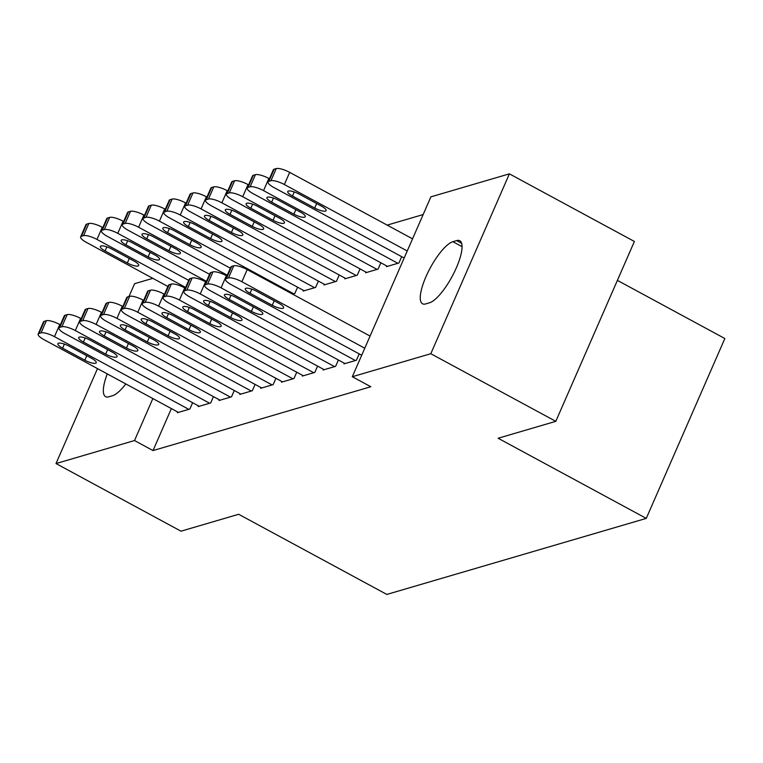 <?xml version="1.0" encoding="UTF-8"?>
<svg xmlns="http://www.w3.org/2000/svg" width="763" height="763" viewBox="0 0 763 763"><rect width="100%" height="100%" fill="white"/><g stroke="black" fill="none" stroke-linecap="round" stroke-linejoin="round"><path stroke-width="1.14" d="M423.15 214.565L387.175 225.114M430.895 196.854L509.398 173.85L430.809 353.717L352.306 376.722L430.895 196.854M430.809 353.717L555.807 421.338L634.387 241.47L509.398 173.85M617.391 280.383L724.85 338.524L646.271 518.392L386.822 594.434L238.676 514.281L180.993 531.182L56.004 463.561L97.483 368.605M128.985 296.502L134.584 283.693L152.829 278.342M386.736 265.953L386.431 266.659L398.925 262.997L401.691 256.673M344.266 363.178L343.96 363.884L356.445 360.222L359.211 353.898M345.095 278.161L344.79 278.857L357.284 275.205L360.041 268.881M302.615 375.386L302.31 376.083L314.804 372.43L317.57 366.106M303.445 290.36L303.14 291.065L315.634 287.403L318.4 281.08M260.975 387.585L260.669 388.291L273.154 384.628L275.92 378.305M219.324 399.793L219.019 400.499L231.513 396.836L234.279 390.513M177.684 412.001L177.378 412.697L189.873 409.044L192.629 402.721M171.37 408.587L153.02 450.571L370.828 386.736L352.306 376.722M198.504 405.897L198.199 406.603L210.693 402.94L213.449 396.617M240.145 393.689L239.84 394.395L252.334 390.732L255.1 384.409M297.57 287.184L294.814 293.507L292.611 294.156M281.795 381.49L281.49 382.187L293.984 378.524L296.74 372.21M324.275 284.265L323.96 284.961L336.454 281.299L339.22 274.985M323.436 369.282L323.13 369.988L335.625 366.326L338.391 360.002M365.916 272.057L365.611 272.763L378.105 269.101L380.861 262.777M456.627 240.603A35.212 10.262 118.4 0 1 459.793 240.736A35.212 10.262 118.4 0 1 454.319 272.21A35.212 10.262 118.4 0 1 429.445 302.825L425.697 303.922A35.212 10.262 118.4 0 1 422.53 303.788A35.212 10.262 118.4 0 1 427.995 272.315A35.212 10.262 118.4 0 1 452.879 241.699L456.627 240.603L461.644 243.311M153.02 450.571L134.507 440.547L56.004 463.561M555.807 421.338L498.125 438.248L646.271 518.392M125.838 383.951A35.212 10.262 118.4 0 1 112.523 395.701L108.775 396.798A35.212 10.262 118.4 0 1 105.609 396.665A35.212 10.262 118.4 0 1 107.268 373.908M152.848 398.563L134.507 440.547M178.418 412.392L44.073 339.707A11.006 2.918 -156.4 0 1 38.15 334.08A11.006 2.918 -156.4 0 1 38.98 333.479L41.059 332.868A11.006 2.918 -156.4 0 1 54.478 336.655L188.823 409.349M60.353 324.809L59.791 324.504L54.478 336.655M62.614 348.176A8.803 2.337 23.6 0 1 57.874 343.674A8.803 2.337 23.6 0 1 69.271 346.221L91.493 358.248A8.803 2.337 23.6 0 1 96.233 362.749A8.803 2.337 23.6 0 1 84.827 360.203L62.614 348.176L64.397 344.094M38.15 334.08L43.462 321.929A11.006 2.918 23.6 0 1 44.283 321.328L46.371 320.718A11.006 2.918 23.6 0 1 59.791 324.504M102.833 227.584L102.271 227.279A11.006 2.918 23.6 0 0 88.842 223.492L86.763 224.103A11.006 2.918 23.6 0 0 85.933 224.703L80.63 236.854A11.006 2.918 -156.4 0 0 86.543 242.481L167.879 286.487M80.63 236.854A11.006 2.918 -156.4 0 1 81.45 236.253L83.539 235.643A11.006 2.918 -156.4 0 1 96.958 239.429L185.638 287.413M105.084 250.951L127.307 262.977A8.803 2.337 -156.4 0 0 138.704 265.524A8.803 2.337 -156.4 0 0 133.973 261.022L111.751 248.996A8.803 2.337 -156.4 0 0 100.354 246.449A8.803 2.337 -156.4 0 0 105.084 250.951L106.868 246.869M199.238 406.298L64.893 333.612A11.006 2.918 -156.4 0 1 58.97 327.985A11.006 2.918 -156.4 0 1 59.8 327.375L61.879 326.764A11.006 2.918 -156.4 0 1 75.308 330.56L209.653 403.245M81.183 318.705L80.611 318.4L75.308 330.56M83.434 342.072A8.803 2.337 23.6 0 1 78.694 337.57A8.803 2.337 23.6 0 1 90.091 340.126L112.314 352.144A8.803 2.337 23.6 0 1 117.054 356.645A8.803 2.337 23.6 0 1 105.656 354.099L83.434 342.072L85.218 337.99M58.97 327.985L64.283 315.825A11.006 2.918 23.6 0 1 65.113 315.224L67.192 314.614A11.006 2.918 23.6 0 1 80.611 318.4M220.059 400.194L85.714 327.508A11.006 2.918 -156.4 0 1 79.791 321.881A11.006 2.918 -156.4 0 1 80.62 321.271L82.7 320.67A11.006 2.918 -156.4 0 1 96.128 324.456L230.474 397.141M102.004 312.611L101.441 312.305L96.128 324.456M104.254 335.978A8.803 2.337 23.6 0 1 99.524 331.476A8.803 2.337 23.6 0 1 110.921 334.022L133.143 346.04A8.803 2.337 23.6 0 1 137.874 350.541A8.803 2.337 23.6 0 1 126.477 347.995L104.254 335.978L106.038 331.886M79.791 321.881L85.103 309.73A11.006 2.918 23.6 0 1 85.933 309.12L88.012 308.51A11.006 2.918 23.6 0 1 101.441 312.305M123.654 221.48L123.091 221.175A11.006 2.918 23.6 0 0 109.672 217.388L107.583 217.999A11.006 2.918 23.6 0 0 106.763 218.599L101.45 230.76A11.006 2.918 -156.4 0 0 107.373 236.377L188.709 280.383M101.45 230.76A11.006 2.918 -156.4 0 1 102.271 230.149L104.359 229.539A11.006 2.918 -156.4 0 1 117.779 233.335L206.458 281.309M125.914 244.847L148.127 256.873A8.803 2.337 -156.4 0 0 159.534 259.42A8.803 2.337 -156.4 0 0 154.794 254.918L132.571 242.901A8.803 2.337 -156.4 0 0 121.174 240.345A8.803 2.337 -156.4 0 0 125.914 244.847L127.698 240.765M144.484 215.385L143.911 215.071A11.006 2.918 23.6 0 0 130.492 211.284L128.403 211.895A11.006 2.918 23.6 0 0 127.583 212.496L122.271 224.656A11.006 2.918 -156.4 0 0 128.194 230.283L209.529 274.289M122.271 224.656A11.006 2.918 -156.4 0 1 123.101 224.045L125.18 223.435A11.006 2.918 -156.4 0 1 138.599 227.231L227.279 275.205M146.734 238.743L168.957 250.769A8.803 2.337 -156.4 0 0 180.354 253.316A8.803 2.337 -156.4 0 0 175.614 248.814L153.392 236.797A8.803 2.337 -156.4 0 0 141.994 234.251A8.803 2.337 -156.4 0 0 146.734 238.743L148.518 234.661M240.879 394.089L106.534 321.404A11.006 2.918 -156.4 0 1 100.621 315.777A11.006 2.918 -156.4 0 1 101.441 315.176L103.53 314.566A11.006 2.918 -156.4 0 1 116.949 318.352L251.294 391.038M122.824 306.507L122.261 306.201L116.949 318.352M125.075 329.874A8.803 2.337 23.6 0 1 120.344 325.372A8.803 2.337 23.6 0 1 131.741 327.918L153.964 339.936A8.803 2.337 23.6 0 1 158.694 344.437A8.803 2.337 23.6 0 1 147.297 341.891L125.075 329.874L126.858 325.782M100.621 315.777L105.923 303.626A11.006 2.918 23.6 0 1 106.753 303.016L108.832 302.406A11.006 2.918 23.6 0 1 122.261 306.201M261.709 387.986L127.364 315.3A11.006 2.918 -156.4 0 1 121.441 309.673A11.006 2.918 -156.4 0 1 122.271 309.072L124.35 308.462A11.006 2.918 -156.4 0 1 137.769 312.248L272.114 384.934M143.644 300.403L143.082 300.097L137.769 312.248M145.905 323.77A8.803 2.337 23.6 0 1 141.165 319.268A8.803 2.337 23.6 0 1 152.562 321.814L174.784 333.841A8.803 2.337 23.6 0 1 179.524 338.343A8.803 2.337 23.6 0 1 168.118 335.787L145.905 323.77L147.688 319.687M121.441 309.673L126.753 297.522A11.006 2.918 23.6 0 1 127.574 296.921L129.662 296.311A11.006 2.918 23.6 0 1 143.082 300.097M165.304 209.281L164.732 208.976A11.006 2.918 23.6 0 0 151.312 205.18L149.233 205.791A11.006 2.918 23.6 0 0 148.403 206.401L143.091 218.552A11.006 2.918 -156.4 0 0 149.014 224.179L230.35 268.185M143.091 218.552A11.006 2.918 -156.4 0 1 143.921 217.951L146 217.341A11.006 2.918 -156.4 0 1 159.429 221.127L293.774 293.812M167.555 232.648L189.777 244.665A8.803 2.337 -156.4 0 0 201.174 247.212A8.803 2.337 -156.4 0 0 196.444 242.71L174.222 230.693A8.803 2.337 -156.4 0 0 162.815 228.147A8.803 2.337 -156.4 0 0 167.555 232.648L169.338 228.557M186.124 203.177L185.562 202.872A11.006 2.918 23.6 0 0 172.133 199.086L170.054 199.696A11.006 2.918 23.6 0 0 169.224 200.297L163.921 212.448A11.006 2.918 -156.4 0 0 169.834 218.075L304.179 290.76M163.921 212.448A11.006 2.918 -156.4 0 1 164.741 211.847L166.83 211.237A11.006 2.918 -156.4 0 1 180.249 215.023L314.594 287.708M188.375 226.544L210.598 238.561A8.803 2.337 -156.4 0 0 221.995 241.118A8.803 2.337 -156.4 0 0 217.264 236.616L195.042 224.589A8.803 2.337 -156.4 0 0 183.645 222.043A8.803 2.337 -156.4 0 0 188.375 226.544L190.159 222.462M282.529 381.881L148.184 309.196A11.006 2.918 -156.4 0 1 142.261 303.569A11.006 2.918 -156.4 0 1 143.091 302.968L145.17 302.358A11.006 2.918 -156.4 0 1 158.599 306.144L292.944 378.829M164.474 294.299L163.902 293.993L158.599 306.144M166.725 317.666A8.803 2.337 23.6 0 1 161.985 313.164A8.803 2.337 23.6 0 1 173.382 315.71L195.605 327.737A8.803 2.337 23.6 0 1 200.345 332.239A8.803 2.337 23.6 0 1 188.947 329.692L166.725 317.666L168.509 313.583M142.261 303.569L147.574 291.418A11.006 2.918 23.6 0 1 148.403 290.817L150.483 290.207A11.006 2.918 23.6 0 1 163.902 293.993M206.945 197.073L206.382 196.768A11.006 2.918 23.6 0 0 192.953 192.982L190.874 193.592A11.006 2.918 23.6 0 0 190.054 194.193L184.741 206.344A11.006 2.918 -156.4 0 0 190.664 211.971L325.009 284.656M184.741 206.344A11.006 2.918 -156.4 0 1 185.562 205.743L187.65 205.133A11.006 2.918 -156.4 0 1 201.07 208.919L335.415 281.604M209.196 220.44L231.418 232.467A8.803 2.337 -156.4 0 0 242.825 235.014A8.803 2.337 -156.4 0 0 238.085 230.512L215.862 218.485A8.803 2.337 -156.4 0 0 204.465 215.939A8.803 2.337 -156.4 0 0 209.196 220.44L210.989 216.358M303.35 375.777L169.004 303.092A11.006 2.918 -156.4 0 1 163.082 297.465A11.006 2.918 -156.4 0 1 163.911 296.864L165.991 296.254A11.006 2.918 -156.4 0 1 179.419 300.04L313.765 372.735M185.295 288.195L184.722 287.889L179.419 300.04M187.545 311.562A8.803 2.337 23.6 0 1 182.805 307.06A8.803 2.337 23.6 0 1 194.212 309.606L216.434 321.633A8.803 2.337 23.6 0 1 221.165 326.135A8.803 2.337 23.6 0 1 209.768 323.588L187.545 311.562L189.329 307.479M163.082 297.465L168.394 285.314A11.006 2.918 23.6 0 1 169.224 284.713L171.303 284.103A11.006 2.918 23.6 0 1 184.722 287.889M227.775 190.969L227.202 190.664A11.006 2.918 23.6 0 0 213.783 186.878L211.694 187.488A11.006 2.918 23.6 0 0 210.874 188.089L205.562 200.24A11.006 2.918 -156.4 0 0 211.485 205.867L345.83 278.552M205.562 200.24A11.006 2.918 -156.4 0 1 206.392 199.639L208.471 199.029A11.006 2.918 -156.4 0 1 221.89 202.815L356.235 275.51M230.025 214.336L252.248 226.363A8.803 2.337 -156.4 0 0 263.645 228.91A8.803 2.337 -156.4 0 0 258.905 224.408L236.683 212.381A8.803 2.337 -156.4 0 0 225.285 209.835A8.803 2.337 -156.4 0 0 230.025 214.336L231.809 210.254M324.17 369.683L189.825 296.998A11.006 2.918 -156.4 0 1 183.912 291.371A11.006 2.918 -156.4 0 1 184.732 290.76L186.821 290.15A11.006 2.918 -156.4 0 1 200.24 293.946L334.585 366.631M206.115 282.091L205.552 281.785L200.24 293.946M208.366 305.458A8.803 2.337 23.6 0 1 203.635 300.956A8.803 2.337 23.6 0 1 215.032 303.512L237.255 315.529A8.803 2.337 23.6 0 1 241.985 320.031A8.803 2.337 23.6 0 1 230.588 317.484L208.366 305.458L210.149 301.375M183.912 291.371L189.214 279.21A11.006 2.918 23.6 0 1 190.044 278.609L192.123 277.999A11.006 2.918 23.6 0 1 205.552 281.785M248.595 184.865L248.023 184.56A11.006 2.918 23.6 0 0 234.603 180.774L232.524 181.384A11.006 2.918 23.6 0 0 231.694 181.985L226.382 194.145A11.006 2.918 -156.4 0 0 232.305 199.763L366.65 272.458M226.382 194.145A11.006 2.918 -156.4 0 1 227.212 193.535L229.291 192.925A11.006 2.918 -156.4 0 1 242.72 196.72L377.065 269.406M250.846 208.232L273.068 220.259A8.803 2.337 -156.4 0 0 284.465 222.806A8.803 2.337 -156.4 0 0 279.725 218.304L257.512 206.287A8.803 2.337 -156.4 0 0 246.106 203.731A8.803 2.337 -156.4 0 0 250.846 208.232L252.629 204.15M345 363.579L210.655 290.894A11.006 2.918 -156.4 0 1 204.732 285.267A11.006 2.918 -156.4 0 1 205.562 284.656L207.641 284.055A11.006 2.918 -156.4 0 1 221.06 287.842L355.405 360.527M226.935 275.996L226.373 275.691L221.06 287.842M229.196 299.363A8.803 2.337 23.6 0 1 224.456 294.861A8.803 2.337 23.6 0 1 235.853 297.408L258.075 309.425A8.803 2.337 23.6 0 1 262.815 313.927A8.803 2.337 23.6 0 1 251.409 311.38L229.196 299.363L230.979 295.271M204.732 285.267L210.044 273.116A11.006 2.918 23.6 0 1 210.865 272.505L212.953 271.895A11.006 2.918 23.6 0 1 226.373 275.691M269.415 178.771L268.853 178.456A11.006 2.918 23.6 0 0 255.424 174.67L253.345 175.28A11.006 2.918 23.6 0 0 252.515 175.881L247.212 188.041A11.006 2.918 -156.4 0 0 253.125 193.668L387.47 266.354M247.212 188.041A11.006 2.918 -156.4 0 1 248.032 187.431L250.121 186.821A11.006 2.918 -156.4 0 1 263.54 190.616L397.885 263.302M271.666 202.128L293.889 214.155A8.803 2.337 -156.4 0 0 305.286 216.702A8.803 2.337 -156.4 0 0 300.555 212.2L278.333 200.183A8.803 2.337 -156.4 0 0 266.936 197.636A8.803 2.337 -156.4 0 0 271.666 202.128L273.45 198.046M361.691 355.243L231.475 284.79A11.006 2.918 -156.4 0 1 225.552 279.163A11.006 2.918 -156.4 0 1 226.382 278.562L228.461 277.951A11.006 2.918 -156.4 0 1 241.89 281.738L364.762 348.214M370.074 336.063L247.193 269.587L241.89 281.738M250.016 293.259A8.803 2.337 23.6 0 1 245.276 288.757A8.803 2.337 23.6 0 1 256.673 291.304L278.896 303.331A8.803 2.337 23.6 0 1 283.636 307.823A8.803 2.337 23.6 0 1 272.238 305.276L250.016 293.259L251.8 289.167M225.552 279.163L230.865 267.012A11.006 2.918 23.6 0 1 231.685 266.401L233.774 265.791A11.006 2.918 23.6 0 1 247.193 269.587M412.545 238.838L289.673 172.362A11.006 2.918 23.6 0 0 276.244 168.566L274.165 169.176A11.006 2.918 23.6 0 0 273.345 169.787L268.032 181.937A11.006 2.918 -156.4 0 0 273.955 187.564L404.171 258.018M268.032 181.937A11.006 2.918 -156.4 0 1 268.853 181.336L270.941 180.726A11.006 2.918 -156.4 0 1 284.361 184.512L407.242 250.989M292.487 196.034L314.709 208.051A8.803 2.337 -156.4 0 0 326.116 210.598A8.803 2.337 -156.4 0 0 321.376 206.096L299.153 194.079A8.803 2.337 -156.4 0 0 287.756 191.532A8.803 2.337 -156.4 0 0 292.487 196.034L294.28 191.942M452.879 241.699L462.073 246.668M44.283 321.328L38.98 333.479M46.371 320.718L41.059 332.868M84.827 360.203L86.791 355.701M96.958 239.429L102.271 227.279M83.539 235.643L88.842 223.492M81.45 236.253L86.763 224.103M129.271 258.476L127.307 262.977M65.113 315.224L59.8 327.375M67.192 314.614L61.879 326.764M105.656 354.099L107.621 349.607M85.933 309.12L80.62 321.271M88.012 308.51L82.7 320.67M126.477 347.995L128.442 343.503M117.779 233.335L123.091 221.175M104.359 229.539L109.672 217.388M102.271 230.149L107.583 217.999M150.092 252.381L148.127 256.873M138.599 227.231L143.911 215.071M125.18 223.435L130.492 211.284M123.101 224.045L128.403 211.895M170.922 246.277L168.957 250.769M106.753 303.016L101.441 315.176M108.832 302.406L103.53 314.566M147.297 341.891L149.262 337.399M127.574 296.921L122.271 309.072M129.662 296.311L124.35 308.462M168.118 335.787L170.082 331.295M159.429 221.127L164.732 208.976M146 217.341L151.312 205.18M143.921 217.951L149.233 205.791M191.742 240.173L189.777 244.665M180.249 215.023L185.562 202.872M166.83 211.237L172.133 199.086M164.741 211.847L170.054 199.696M212.562 234.069L210.598 238.561M148.403 290.817L143.091 302.968M150.483 290.207L145.17 302.358M188.947 329.692L190.912 325.191M201.07 208.919L206.382 196.768M187.65 205.133L192.953 192.982M185.562 205.743L190.874 193.592M233.383 227.965L231.418 232.467M169.224 284.713L163.911 296.864M171.303 284.103L165.991 296.254M209.768 323.588L211.732 319.087M221.89 202.815L227.202 190.664M208.471 199.029L213.783 186.878M206.392 199.639L211.694 187.488M254.213 221.861L252.248 226.363M190.044 278.609L184.732 290.76M192.123 277.999L186.821 290.15M230.588 317.484L232.553 312.992M242.72 196.72L248.023 184.56M229.291 192.925L234.603 180.774M227.212 193.535L232.524 181.384M275.033 215.767L273.068 220.259M210.865 272.505L205.562 284.656M212.953 271.895L207.641 284.055M251.409 311.38L253.373 306.888M263.54 190.616L268.853 178.456M250.121 186.821L255.424 174.67M248.032 187.431L253.345 175.28M295.853 209.663L293.889 214.155M231.685 266.401L226.382 278.562M233.774 265.791L228.461 277.951M272.238 305.276L274.203 300.784M284.361 184.512L289.673 172.362M270.941 180.726L276.244 168.566M268.853 181.336L274.165 169.176M316.674 203.559L314.709 208.051"/></g></svg>
